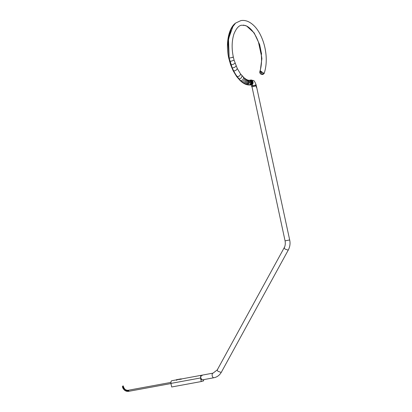<?xml version="1.0" encoding="UTF-8"?>
<svg xmlns="http://www.w3.org/2000/svg" width="412" height="412" viewBox="0 0 412 412"><rect width="100%" height="100%" fill="white"/><g stroke="black" fill="none" stroke-linecap="round" stroke-linejoin="round"><path stroke-width="0.62" d="M180.842 379.066L176.413 379.807M176.403 380.261L176.537 379.684L180.791 378.994M176.583 379.673L181.069 378.849M200.608 377.943L201.36 379.493L200.618 377.943L200.711 375.965L200.608 377.943L201.339 375.291L212.927 373.159C212.226 373.519 211.984 374.405 212.206 375.811C212.582 377.171 213.153 377.814 213.916 377.742L202.261 379.89L200.618 377.943L200.716 375.945L201.339 375.291L202.184 375.548M252.118 86.721L256.125 85.866M256.161 86.675L256.29 87.277L256.161 86.675M251.984 86.762L285.083 240.938C285.774 244.903 284.548 247.195 284.265 247.597L217.278 369.883L213.055 373.133M251.675 84.599L252.129 84.764L251.675 84.599M252.309 84.97L252.824 85.243L252.618 85.66L252.309 84.97M249.981 80.206L250.187 80.155C252.674 79.567 253.72 84.403 251.181 84.738M250.285 80.124L250.625 80.026C253.112 79.434 254.158 84.275 251.619 84.609L251.32 84.707M255.074 85.047C256.774 84.826 255.965 85.068 252.644 85.768L251.562 85.902L251.742 86.731L252.824 86.592C256.146 85.892 256.954 85.65 255.249 85.871M256.285 85.773L256.156 84.913C254.961 81.875 254.05 80.407 253.426 80.515L250.81 79.98L250.017 80.196M251.799 86.741L252.85 86.623C256.12 85.933 256.918 85.696 255.239 85.912M251.274 80.355L252.623 82.992L251.155 84.707M246.778 84.692L244.651 83.847L241.597 81.756L237.132 76.828L235.293 74.047L232.255 68.001L229.154 58.107L228.439 37.636L231.137 28.892L235.504 23.144M263.088 74.284L262.655 74.33C260.163 73.866 259.581 73.079 260.909 71.966L262.655 74.33C264.004 73.161 263.423 72.373 260.909 71.966L260.781 71.188L264.154 73.506C266.332 66.806 266.811 59.421 265.591 51.361C264.679 45.258 262.835 39.511 260.06 34.129C256.794 27.954 252.819 23.767 248.132 21.563C245.67 20.492 243.255 20.173 240.886 20.6L235.576 23.087L231.111 28.958L227.918 42.204L229.144 58.107L229.834 57.994C233.156 57.289 233.965 57.047 232.265 57.273M245.269 25.498L246.654 26.044L254.163 32.909L259.694 44.692L261.903 58.525L260.245 71.029L259.725 71.93L260.781 71.188M252.098 82.606L251.995 81.911L251.964 82.56M249.95 80.216L250.094 80.18C251.299 80.113 252.113 80.757 252.535 82.117C252.71 83.523 252.226 84.409 251.083 84.769L252.566 82.106L249.847 80.247M251.856 82.034L251.948 82.544M123.343 386.018L122.41 386.188L123.425 385.982L123.533 386.904M122.524 387.136L123.651 387.007L122.524 387.136L122.41 386.188M176.331 379.885L171.65 380.75L171.026 381.409L170.928 383.407L200.479 377.969L201.339 375.291M201.267 375.296L176.331 379.91M201.885 375.461L201.236 375.347L200.531 377.959L201.303 381.533L203.693 380.822L203.446 379.673M200.531 377.959L201.252 381.548L171.701 386.981L170.928 383.407L171.021 381.424M171.691 386.981L170.928 383.407M245.305 84.166L246.433 84.594L243.662 83.286L240.474 80.747L235.278 74.042L232.239 67.995L229.144 58.107L228.114 39.959L233.305 25.415M246.268 84.542L243.662 83.286L240.474 80.747L235.278 74.042L232.239 67.995L229.144 58.107L229.994 61.537L234.104 60.193L237.312 68.588L240.402 73.748L244.198 77.94L246.592 79.588L248.385 80.252L249.873 82.199L248.081 84.862L246.474 84.609M260.25 71.008L261.893 58.489L259.678 44.661L254.137 32.883L246.628 26.028L243.446 25.086L246.628 26.028L254.137 32.883L259.678 44.661L261.893 58.489L260.245 71.003L259.864 71.523M261.605 54.183L259.673 44.661L254.137 32.883L246.623 26.033L245.351 25.523M180.044 379.612L179.998 379.231M176.743 379.828L176.784 380.209M285.434 240.799L289.677 239.944L256.362 85.866M289.677 239.944C290.424 243.394 289.991 246.7 288.385 249.852L288.05 250.094L285.109 249.085C284.146 248.24 283.971 247.663 284.594 247.36M213.849 377.758L214.925 377.5C217.685 376.656 219.843 374.868 221.398 372.139L221.064 372.376L218.123 371.372C217.16 370.522 216.985 369.945 217.608 369.641M246.453 84.599L247.241 84.651L249.111 82.003L247.854 80.119M245.547 84.269L246.325 84.316L247.844 83.203L248.245 81.252L247.246 79.897M231.05 64.854L233.65 64.19L235.036 63.154M232.255 68.001L234.83 67.269L236.107 65.951M229.582 61.46L229.994 61.537L229.149 58.107L228.753 58.128L230.596 64.699L233.11 70.684L234.315 70.931L236.158 70.174L237.312 68.588M237.132 76.828L239.604 75.921L240.541 74.428L240.402 73.748M238.775 78.919L239.506 78.934L241.216 77.971L242.055 76.354L241.823 75.556M242.725 82.647L243.487 82.678L245.088 81.617L245.686 79.773L245.109 78.661M243.683 83.296L244.445 83.332L246.021 82.251L246.556 80.366L245.861 79.171M244.651 83.847L245.423 83.894L246.968 82.791L247.432 80.87L246.592 79.588M233.11 70.684L236.601 76.503L241.159 81.519L242.349 81.787L243.981 80.747L244.651 78.96L244.198 77.94M240.495 80.752L241.236 80.778L242.9 79.768L243.636 78.038L243.281 77.106M249.286 80.34C251.778 79.748 252.551 84.64 250.017 84.975L249.523 84.99M252.113 82.601C252.093 83.842 251.572 84.609 250.553 84.898L251.284 84.718M251.995 81.911C251.531 80.731 250.764 80.191 249.693 80.278L248.385 80.252M248.863 80.361C251.356 79.768 252 84.666 249.471 85.001L247.463 84.857M248.431 80.34C250.929 79.753 251.444 84.645 248.92 84.98L248.488 85.001M123.595 387.141L122.606 387.45L124.481 390.216L126.438 391.235L128.256 391.379L128.843 391.297L128.637 390.19L170.826 382.429M122.719 387.78L123.77 387.368L122.663 387.615M123.064 388.495L124.048 387.944L123.899 387.661L122.879 388.145M123.832 389.582L124.676 388.835L124.244 388.408L123.42 389.062M125.217 390.731L125.778 389.752L125.099 389.34L124.481 390.216M126.438 391.235L126.726 390.143L126.154 389.979L125.82 391.024M127.648 391.4L127.669 390.272L127.133 390.241L127.045 391.354M128.637 390.19L128.122 390.262L128.256 391.379M123.641 387.28L123.564 387.023M123.832 387.723L123.693 387.419M124.311 388.506L123.991 388.022M125.227 389.448L124.671 388.938M126.309 390.04L125.835 389.829M127.251 390.257L126.793 390.179M128.184 390.257L127.715 390.282M260.24 71.003L261.888 58.489L259.673 44.661L254.137 32.883L246.623 26.033L245.418 25.544C247.215 26.126 249.1 27.419 251.068 29.427C254.101 32.651 256.583 36.931 258.499 42.271L261.352 55.455C261.857 61.465 261.363 66.811 259.869 71.508M230.596 64.699L231.034 64.854L229.994 61.537L231.039 64.854M231.776 67.769L232.239 67.995L233.599 70.962L232.244 67.995M238.254 78.61L238.754 78.919L235.283 74.042L233.599 70.962L237.111 76.828L236.601 76.503M240.011 80.479L237.116 76.823M241.159 81.519L242.709 82.642L240.474 80.747L237.116 76.828M242.344 82.457L243.662 83.286L238.759 78.913M243.368 83.147L244.63 83.842L240.479 80.747M245.531 84.264L244.63 83.842M243.904 83.43L242.714 82.637M181.29 379.308L181.033 378.855M221.398 372.139L288.385 249.852M251.562 85.902L250.918 84.486M264.154 73.506L262.913 74.469C260.884 74.526 259.823 73.676 259.725 71.93M234.104 60.193L233.347 57.134C231.554 48.616 231.755 40.881 233.959 33.923C236.282 28.32 238.872 25.42 241.741 25.22L245.294 25.503M249.172 85.026L250.563 84.898M128.843 391.297L170.949 383.551M228.753 58.128C225.513 43.708 228.516 28.273 235.432 23.201M244.424 83.754L246.196 84.517"/></g></svg>
